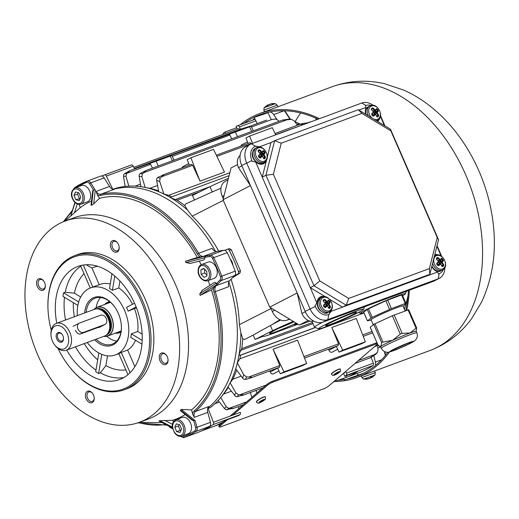 <?xml version="1.0" encoding="UTF-8"?>
<svg xmlns="http://www.w3.org/2000/svg" width="519" height="519" viewBox="0 0 519 519"><rect width="100%" height="100%" fill="white"/><g stroke="black" fill="none" stroke-linecap="round" stroke-linejoin="round"><path stroke-width="0.78" d="M373.816 355.593L375.36 362.1A6.131 4.133 69.7 0 1 375.432 365.441M364.247 372.908A138.923 93.647 69.7 0 1 362.074 373.758A138.923 93.647 69.7 0 1 359.025 374.796A6.131 4.133 69.7 0 1 357.825 374.906M299.839 124.035L294.682 121.459M269.828 111.974A6.131 4.133 69.7 0 1 273.708 114.602L276.809 119.214M252.922 120.058A6.131 4.133 69.7 0 1 254.005 118.916A138.923 93.647 69.7 0 1 254.712 118.481M264.203 113.732A138.923 93.647 69.7 0 1 265.747 113.142A138.923 93.647 69.7 0 1 267.947 112.37M228.801 281.914A120.538 81.256 69.7 0 1 207.84 408.064A120.538 81.256 -110.3 0 0 210.26 406.014A120.538 81.256 -110.3 0 0 228.801 281.914M113.421 189.286A120.538 81.256 69.7 0 1 215.43 251.267A120.538 81.256 -110.3 0 0 113.421 189.286M293.293 321.391A27.578 1.693 156.5 0 0 272.624 330.7L270.367 325.523L280.701 320.035M221.405 423.549L214.821 425.989A136.88 92.272 -110.3 0 0 225.875 420.273L238.617 415.563A136.88 92.272 -110.3 0 0 239.94 414.681A2.044 1.375 -110.3 0 0 240.303 412.352L213.413 422.291A2.044 1.375 69.7 0 1 213.049 424.62A136.88 92.272 69.7 0 1 201.807 430.751M214.872 403.73L219.427 402.05M228.328 387.382A118.494 79.874 -110.3 0 1 223.514 394.109L220.731 397.489L226.161 406.662L228.658 408.265L233.492 408.271L226.05 409.751L224.448 408.524L218.168 400.421A120.538 81.256 -110.3 0 0 220.731 397.489A120.538 81.256 -110.3 0 0 227.971 386.908A120.538 81.256 -110.3 0 0 230.138 382.814A120.538 81.256 -110.3 0 0 235.71 368.743A120.538 81.256 -110.3 0 0 237.332 362.878L239.862 358.83L363.981 312.957M315.396 327.547L240.641 355.178L239.882 355.346L239.136 354.094A120.538 81.256 -110.3 0 0 240.874 332.705L239.395 324.641C238.831 309.447 236.054 294.318 231.059 279.248M239.862 358.83A118.494 79.874 -110.3 0 0 240.641 355.178M229.833 172.723L168.759 195.293L163.907 194.022A120.538 81.256 -110.3 0 0 158.723 191.68A120.538 81.256 -110.3 0 0 145.197 187.469A120.538 81.256 -110.3 0 0 140.921 186.71A120.538 81.256 -110.3 0 0 128.829 186.126A120.538 81.256 -110.3 0 0 125.124 186.431L123.528 176.441L123.762 174.507L124.502 173.703A132.566 89.365 69.7 0 1 126.558 173.456L125.942 176.168L128.829 186.126M171.705 196.876A118.494 79.874 -110.3 0 0 168.759 195.293M199.445 191.978L177.206 200.198L171.289 198.063A120.538 81.256 -110.3 0 0 163.907 194.022L159.716 181.501L160.086 178.289L163.745 174.845L157.731 177.44A132.566 89.365 69.7 0 1 160.086 178.289M218.694 251.079C211.259 237.715 202.436 226.083 192.231 216.183L187.58 210.124L184.868 205.66A118.494 79.874 -110.3 0 0 177.206 200.198M184.868 205.66L185.601 203.967L214.302 191.044M243.761 374.783L246.447 376.911L251.721 377.183L249.899 378.221L245.558 379.434L243.677 379.168L242.626 378.117A130.34 87.86 -110.3 0 0 243.761 374.783L237.332 362.878A120.538 81.256 -110.3 0 0 239.136 354.094L241.731 348.593L312.477 322.448M272.624 330.7L255.076 339.452L253.175 335.073L244.436 339.562L242.704 338.673L240.874 332.705M241.731 348.593A118.494 79.874 -110.3 0 0 242.704 338.673M223.514 394.109L231.266 391.242M140.487 184.128L135.063 186.133M230.125 133.558L234.335 132.15L230.125 133.558M158.555 160.228L154.435 161.39L158.555 160.228M165.632 157.607L161.513 158.769L165.632 157.607M152.476 168.117L150.581 164.328L149.148 163.504L147.591 163.757L163.29 157.815L170.556 155.59L171.821 155.408L170.277 156.128L129.893 170.615L124.502 173.703M231.746 138.82L229.846 135.031L228.412 134.213L226.855 134.46L242.555 128.517L249.827 126.292L251.092 126.111L249.548 126.831L170.524 155.603M252.007 397.262L250.262 392.539M150.581 164.328L126.558 173.456M279.047 121.336L278.405 120.492L275.66 119.02L272.008 119.448L251.52 127.019M274.545 119.143L275.66 119.02A131.962 88.957 69.7 0 0 274.545 119.143L272.008 119.448M127.337 172.918L130.133 170.55M249.788 126.305L266.747 120.058M370.105 357.773L377.56 352.388L375.672 354.354L370.138 357.851M238.844 408.57L238.104 406.649M134.583 168.883L133.253 166.151A2.044 1.375 -110.3 0 0 131.372 164.984A136.88 92.272 -110.3 0 0 131.275 165.016A136.88 92.272 -110.3 0 0 131.177 165.055M343.474 373.336L344.772 376.327L357.513 371.617A136.88 92.272 69.7 0 1 346.458 377.332L333.613 381.802M225.616 133.415L225.006 132.021L236.677 127.713M346.458 377.332L345.849 375.931M240.557 129.257L239.415 126.915A2.044 1.375 -110.3 0 0 237.533 125.747A136.88 92.272 -110.3 0 0 237.436 125.78A136.88 92.272 -110.3 0 0 236.061 126.305L237.28 129.108M333.029 382.308A136.88 92.272 -110.3 0 0 333.717 382.042M371.104 357.325L373.362 363.17A2.044 1.375 69.7 0 1 372.999 365.499A136.88 92.272 69.7 0 1 359.239 372.629A136.88 92.272 69.7 0 1 359.142 372.661L349.741 376.139M344.772 376.327A136.88 92.272 -110.3 0 0 346.102 375.438A2.044 1.375 -110.3 0 0 346.465 373.116L345.784 371.351M343.546 373.271L344.305 372.992A1.531 1.032 -110.3 0 0 344.869 372.136M225.006 132.021A136.88 92.272 -110.3 0 0 223.676 132.909A2.044 1.375 -110.3 0 0 223.125 134.337M134.389 168.493L239.681 129.575A1.531 1.032 -110.3 0 0 238.286 128.731L133.831 167.339M101.698 176.019A136.88 92.272 69.7 0 1 104.384 174.961A136.88 92.272 69.7 0 1 104.481 174.922A2.044 1.375 69.7 0 1 106.363 176.09L112.694 189.143M207.619 408.797A120.538 81.256 -110.3 0 0 208.074 408.459L213.413 422.291M232.849 265.118A6.741 4.548 -110.3 0 0 230.936 259.961A6.741 4.548 -110.3 0 0 230.287 259.202M224.779 250.359L227.374 249.302A2.044 1.375 69.7 0 1 227.406 249.289A2.044 1.375 69.7 0 1 229.268 250.418A136.88 92.272 69.7 0 1 238.435 271.508A2.044 1.375 69.7 0 1 238.033 273.811L233.81 276.497M187.58 210.124A120.538 81.256 -110.3 0 0 171.289 198.063L170.907 197.168L229.087 175.669M125.124 186.431A120.538 81.256 -110.3 0 0 114.926 188.572L113.103 189.24M208.074 408.459L210.195 407.675A120.538 81.256 -110.3 0 0 218.168 400.421M237.436 125.78L255.024 119.279L257.21 123.561M229.333 248.575L227.406 249.289L229.333 248.575L231.266 249.678L240.433 270.769L239.96 273.098L232.707 277.6M343.591 378.409L344.331 379.953L357.967 375.276L350.604 377.994M263.847 114.161L257.184 116.321L263.847 114.161M254.278 117.378L267.921 112.701L254.278 117.378L255.024 119.279L237.533 125.747M278.95 370.975L273.351 373.868C272.04 374.309 270.996 373.68 270.204 371.987L269.796 370.871M337.694 349.268L332.095 352.161C330.785 352.596 329.74 351.966 328.949 350.273L328.54 349.157M249.899 378.221L279.397 367.322L279.786 365.551L273.072 349.216L283.997 371.896L306.645 363.527L302.96 365.428L280.312 373.803L277.522 368.016M365.382 341.813L342.735 350.182L331.816 327.508L356.287 318.458L365.382 341.813L361.698 343.721L339.05 352.09L336.267 346.303M168.986 426.183L169.694 427.143L172.717 428.863M306.645 363.527L297.549 340.172L273.072 349.216M283.997 371.896L280.312 373.803M342.735 350.182L339.05 352.09M304.504 358.039L338.135 345.609L338.524 343.838L331.816 327.508M242.626 378.117L235.71 368.743M181.961 167.897L182.831 166.638L188.728 163.589M240.706 146.183L241.569 144.931L247.472 141.875M297.445 125.209L294.357 121.018L291.522 119.37L286.786 119.831L143.977 172.619L142.401 173.755L141.869 176.642L145.197 187.469L149.835 188.319L157.568 185.458M289.446 119.072L291.522 119.37A131.962 88.957 69.7 0 0 289.083 119.072L282.634 120.097L286.786 119.831M224.461 172.087L199.99 181.131L190.895 157.776L213.543 149.407L224.461 172.087M199.99 181.131L192.705 165.282L191.362 164.419L162.583 175.059M190.895 157.776L187.21 159.683L189.344 165.165M158.567 190.862A118.494 79.874 -110.3 0 0 149.835 188.319M251.54 143.769L250.1 142.712L216.326 155.194M158.723 191.68L156.634 180.346L156.602 178.899L157.731 177.44M275.719 134.836L272.28 127.693L249.633 136.069L245.948 137.97L248.088 143.458M249.633 136.069L252.5 143.419M304.166 124.32L275.621 134.635M307.41 123.152L306.541 123.003C303.615 123.243 301.552 123.691 300.352 124.346L303.388 124.372M220.99 188.209L212.265 191.894L210.013 186.71L192.465 195.462L194.372 199.834M228.412 178.354A27.578 1.693 156.5 0 0 210.013 186.71L175.169 199.588M297.413 323.875L294.474 324.875L296.881 323.558M255.076 339.452L263.081 336.254A27.578 1.693 156.5 0 0 263.088 336.325A27.578 1.693 156.5 0 0 271.794 333.899L297.977 324.219M293.773 321.676A20.481 1.259 156.5 0 0 274.188 330.571A20.481 1.259 156.5 0 0 269.601 333.406A20.481 1.259 156.5 0 0 296.239 323.168M293.994 321.812A18.437 1.129 -23.5 0 1 278.677 328.352M253.175 335.073L270.367 325.523M227.971 386.908L235.749 396.548L237.261 396.73L243.521 394.829L238.474 394.706L235.905 392.922L230.138 382.814L232.836 379.22L241.166 376.145M375.672 354.354A131.962 88.957 -110.3 0 0 377.248 352.661L378.117 349.812L377.391 345.55M289.083 119.072L289.537 119.085L289.083 119.072M140.921 186.71L139.17 176.298L139.254 174.631L140.195 173.495A132.566 89.365 69.7 0 1 142.401 173.755M143.977 172.619L146.021 170.595L140.195 173.495M232.836 379.22A118.494 79.874 -110.3 0 0 236.645 370.015M316.298 119.837L315.507 118.014M56.759 338.946A5.106 3.445 69.7 0 1 57.311 333.016A5.106 3.445 69.7 0 1 62.053 334.307A5.106 3.445 69.7 0 1 63.5 338.226A5.106 3.445 69.7 0 1 61.034 342.281A5.106 3.445 69.7 0 1 56.759 338.946M62.17 334.47A4.223 2.848 -110.3 0 0 58.978 333.172A4.223 2.848 -110.3 0 0 57.907 338.446A4.223 2.848 -110.3 0 0 61.91 341.093A4.223 2.848 -110.3 0 0 63.487 338.031M102.061 325.971L80.51 333.957C78.434 334.379 76.767 333.159 75.508 330.298M54.495 344.674L55.02 345.369A14.298 9.64 -110.3 0 0 66.205 350.247A14.298 9.64 -110.3 0 0 69.844 332.387A14.298 9.64 -110.3 0 0 56.286 323.421A14.298 9.64 -110.3 0 0 50.966 334.398L51.018 335.268A12.255 8.265 69.7 0 1 56.947 325.543A12.255 8.265 69.7 0 1 67.204 333.548A12.255 8.265 69.7 0 1 65.881 347.775A12.255 8.265 69.7 0 1 54.495 344.674A12.255 8.265 69.7 0 1 51.018 335.268M66.205 350.247L104.423 336.124A14.298 9.64 -110.3 0 0 106.479 334.898A14.298 9.64 -110.3 0 0 108.062 318.264A14.298 9.64 -110.3 0 0 96.865 308.883A14.298 9.64 -110.3 0 0 94.503 309.292L56.286 323.421M93.874 309.525A15.311 10.322 69.7 0 1 96.988 307.3A15.311 10.322 69.7 0 1 111.501 316.901A15.311 10.322 69.7 0 1 107.602 336.027A15.311 10.322 69.7 0 1 103.794 336.357M276.582 107.316L267.629 110.599M363.722 374.997L371.507 372.11M373.699 371.26L372.214 371.857M243.995 123.36A139.436 93.991 69.7 0 1 259.909 114.751A139.436 93.991 69.7 0 1 260.272 114.621A139.436 93.991 69.7 0 1 318.082 119.175M408.447 290.536A139.436 93.991 69.7 0 1 405.735 310.712M387.94 352.213A139.436 93.991 69.7 0 1 356.585 376.327A139.436 93.991 69.7 0 1 348.794 378.656M344.136 379.545A139.436 93.991 69.7 0 1 338.907 380.142M240.316 124.716A140.662 94.821 69.7 0 1 259.481 113.603A140.662 94.821 69.7 0 1 259.85 113.473A140.662 94.821 69.7 0 1 319.445 118.676M409.374 290.192A140.662 94.821 69.7 0 1 406.786 310.323M389.51 351.96A140.662 94.821 69.7 0 1 357.014 377.482A140.662 94.821 69.7 0 1 335.222 381.504M433.378 281.324L438.289 278.781A16.342 12.028 62.7 0 0 439.288 278.34L434.377 280.883A16.342 12.028 -117.3 0 1 433.378 281.324L322.967 322.13A16.342 12.028 -117.3 0 1 305.14 311.355L315.344 306.495A12.255 9.024 62.7 0 0 328.715 314.579L331.057 311.361L331.472 309.713M267.304 157.114L270.963 142.563L259.506 146.799L255.53 146.274L251.449 143.802A16.342 12.028 62.7 0 0 250.45 144.243A16.342 12.028 62.7 0 0 246.629 162.953L310.051 308.811A16.342 12.028 62.7 0 0 327.885 319.587L328.715 314.579M443.31 269.471A12.255 9.024 62.7 0 1 439.119 273.773L438.289 278.781L327.885 319.587L322.967 322.13M324.738 296.732A9.193 6.766 62.7 0 0 320.236 296.946A9.193 6.766 62.7 0 0 317.369 300.832L316.875 302.791L315.046 305.814L315.344 306.495M322.28 297.076A9.193 6.766 62.7 0 0 319.646 297.309M331.057 311.361L437.608 271.982L438.607 273.961L439.119 273.773M255.53 146.274A12.255 9.024 62.7 0 0 251.916 160.637L252.215 161.318L255.672 162.025L310.291 287.649L325.53 296.855M329.643 299.34L342.521 307.125L346.205 305.217L313.976 285.742L265.942 175.266L274.648 140.655L358.272 109.749L390.502 129.225L438.542 239.7L429.829 274.311L346.205 305.217L348.71 298.412L429.401 268.589L437.232 237.488L390.878 130.879L361.912 113.376L281.22 143.199L273.39 174.306L319.743 280.909L348.71 298.412M319.743 280.909L313.976 285.742L310.291 287.649L316.875 302.791M439.288 278.34A16.342 12.028 62.7 0 0 444.841 267.622M370.988 105.448A12.255 9.024 62.7 0 0 365.94 105.467L365.428 105.662L366.051 107.42L358.83 110.086M251.449 143.802L361.86 102.996A16.342 12.028 62.7 0 1 373.07 105.292M380.505 115.653L384.942 125.864M437.037 245.675L441.708 256.412M384.378 125.527L380.388 116.347M441.111 255.997L436.888 246.278M431.782 266.552A9.193 6.766 62.7 0 0 435.785 270.879L437.608 271.982M437.971 254.881A9.193 6.766 62.7 0 0 434.779 254.634M260.155 147.188L259.506 146.799M255.672 162.025L257.495 163.128A9.193 6.766 62.7 0 0 263.633 163.68A9.193 6.766 62.7 0 0 266.409 160.137M266.662 159.651L262.257 177.167L265.942 175.266L273.39 174.306M270.963 142.563L274.648 140.655L281.22 143.199M426.144 276.218L429.829 274.311L429.401 268.589M305.14 311.355L241.718 165.49A16.342 12.028 -117.3 0 1 245.539 146.786L250.45 144.243M435.519 255.218A9.193 6.766 62.7 0 0 434.65 255.16M329.228 314.391L329.98 311.394M366.051 107.42L365.558 109.373A9.193 6.766 62.7 0 0 365.655 114.212L365.519 111.3L366.31 108.782L369.995 105.831C377.19 101.718 385.033 116.84 377.501 120.35A8.174 6.014 -117.3 0 1 376.457 120.732M377.216 121.193A9.193 6.766 62.7 0 0 377.949 120.09M377.553 121.401A9.193 6.766 62.7 0 0 379.649 118.287M262.997 163.959A9.193 6.766 62.7 0 0 264.709 161.941M257.969 147.247L256.049 146.086M358.272 109.749L361.912 113.376M390.502 129.225L390.878 130.879M438.542 239.7L437.232 237.488M237.54 164.588L231.033 167.955L223.027 199.757L269.718 307.138L299.333 325.037L310.005 321.092M240.102 155.479A11.236 8.272 62.7 0 0 238.5 167.676L250.405 185.607L223.027 199.757M353.88 310.706L357.974 309.188M395.783 295.214L399.877 293.702M355.787 311.355A24.516 1.505 156.5 0 0 330.817 321.942A24.516 1.505 156.5 0 0 318.64 328.819A24.516 1.505 156.5 0 0 341.645 320.353A24.516 1.505 156.5 0 0 363.521 309.305A24.516 1.505 156.5 0 0 355.787 311.355M322.708 322.221A27.578 1.693 156.5 0 0 314.527 327.165A27.578 1.693 156.5 0 0 314.618 327.242L318.64 328.819M402.66 295.746A24.516 1.505 156.5 0 0 405.423 293.812A24.516 1.505 156.5 0 0 397.684 295.869A24.516 1.505 156.5 0 0 372.72 306.457A24.516 1.505 156.5 0 0 360.543 313.327A24.516 1.505 156.5 0 0 363.838 312.626M351.175 313.736A16.855 1.032 156.5 0 0 334.872 320.612A16.855 1.032 156.5 0 0 325.588 325.627A16.855 1.032 156.5 0 0 341.457 319.925A16.855 1.032 156.5 0 0 356.443 312.211A16.855 1.032 156.5 0 0 351.175 313.736M270.665 307.709L272.293 311.465A13.299 9.79 62.7 0 0 286.799 320.229L289.265 318.958M223.28 198.745L222.288 196.454A13.299 9.79 -117.3 0 1 225.395 181.241L228.029 179.879M289.641 319.179L286.799 320.229M297.14 292.963L301.922 313.534A11.236 8.272 62.7 0 0 313.729 321.092M238.5 167.676L241.899 165.918M301.922 313.534L305.328 311.776M308.228 320.437L299.333 325.037M297.095 292.988L269.718 307.138M408.68 309.713L392.332 315.753L373.719 324.356L370.242 327.23M402.147 333.321L410.062 332.984A19.411 1.194 156.5 0 0 392.585 340.308L400.311 334.093L402.147 333.321L394.174 314.981M416.653 328.053L416.043 328.19L416.653 328.053L416.206 331.31M416.841 332.77A19.411 1.194 156.5 0 0 398.566 339.42A19.411 1.194 156.5 0 0 381.244 348.249C383.359 351.635 386.045 352.888 389.302 352.005C392.63 351.155 398.086 349.015 405.676 345.576C417.023 340.276 414.785 340.406 416.186 339.218C417.516 337.227 417.73 335.079 416.841 332.77L416.193 331.278A19.411 1.194 156.5 0 0 410.062 332.984L416.043 328.19L408.07 309.849M382.918 342.06L392.585 340.308A19.411 1.194 156.5 0 0 380.914 346.335L381.692 342.696L382.918 342.06L374.945 323.72M370.222 327.184L378.195 345.524L379.629 346.407L380.914 346.335A19.411 1.194 156.5 0 0 380.596 346.757L381.244 348.249M378.195 345.524L378.805 345.388M370.19 327.23L378.124 345.349M402.173 294.753L385.831 300.793L367.212 309.395L363.741 312.269M368.438 308.76L372.168 317.336L367.446 320.8L371.234 320.1M405.118 310.939L402.939 305.912A17.367 1.064 156.5 0 0 386.584 311.861A17.367 1.064 156.5 0 0 371.085 319.762L373.245 324.732M405.903 303.33L405.294 303.466L405.903 303.33L403.743 305.84M387.667 300.021L391.397 308.604L405.294 303.466L401.563 294.889M391.397 308.604L372.168 317.336M376.878 116.554L376.956 116.794A18.833 12.359 43.7 0 0 375.639 114.615L374.796 114.148L373.109 115.017A0.817 0.603 -117.3 0 1 373.252 114.971M372.11 118.111A7.311 5.378 -117.3 0 1 370.722 116.678A7.311 5.378 -117.3 0 1 371.526 106.032A7.311 5.378 -117.3 0 1 380.226 112.889A7.311 5.378 -117.3 0 1 373.94 119.214M375.471 110.508A18.321 3.049 -37.9 0 0 376.418 109.386A0.513 0.415 -141.6 0 0 376.444 108.731L377.183 108.951L376.56 109.477A17.665 11.587 43.7 0 1 377.547 110.748L378.195 110.255L378.351 111.183A0.513 0.415 38.4 0 0 377.657 110.975L375.458 111.637L374.887 110.91M376.885 116.262L377.871 115.75A17.665 2.939 142.1 0 1 377.066 116.6L377.696 117.009A18.152 3.023 -37.9 0 0 378.572 116.094A0.513 0.35 42.8 0 0 377.871 115.75L378.598 115.075A18.833 12.359 -136.3 0 0 377.281 112.889L376.658 113.311L376.586 112.227A0.513 0.37 41.8 0 1 377.255 112.474A18.833 3.133 -37.9 0 0 378.351 111.183M373.648 116.113L372.759 115.769L373.648 116.113A18.833 3.133 -37.9 0 0 375.289 114.537L374.796 114.148L375.75 114.42L376.989 116.665M371.838 114.18L371.74 113.661L371.883 114.154M372.37 108.542A0.513 0.35 42.8 0 0 372.214 107.926A18.152 3.023 142.1 0 1 371.338 108.841L371.507 109.444L372.363 108.549A0.513 0.35 42.8 0 1 372.298 108.601A17.665 2.939 -37.9 0 1 371.546 109.392M373.129 108.049L372.616 108.601A18.321 12.021 43.7 0 1 374.433 110.45L374.99 109.95A18.833 12.359 -136.3 0 0 373.129 108.049L372.214 107.926M376.418 109.373L375.354 110.638A0.513 0.37 -138.2 0 0 375.347 110.022L374.99 109.95M375.094 110.774L373.667 111.514A0.817 0.603 -117.3 0 1 373.55 111.598L375.231 110.729L374.433 110.45L373.135 111.124M371.876 114.154L373.485 112.617L373.349 111.669A18.833 12.359 43.7 0 0 371.487 109.769L371.552 109.717M373.349 111.669L373.433 112.649A18.321 3.049 -37.9 0 1 371.902 114.122M371.507 109.451L373.369 111.566M373.025 115.802L371.773 114.498M374.913 114.102A0.817 0.603 -117.3 0 1 374.9 113.103L376.23 111.708L375.458 111.637L374.283 112.863A1.33 0.98 -117.3 0 0 374.264 114.42M263.639 158.405L263.723 158.645A18.833 12.359 43.7 0 0 262.406 156.466L261.557 155.998L259.87 156.874A0.817 0.603 -117.3 0 1 260.013 156.829M257.482 158.535A7.311 5.378 -117.3 0 1 259.357 147.623A7.311 5.378 -117.3 0 1 267.032 157.471A7.311 5.378 -117.3 0 1 257.482 158.535M262.231 152.359A18.321 3.049 -37.9 0 0 263.178 151.237A0.513 0.415 -141.6 0 0 263.204 150.588L263.944 150.802L263.321 151.327A17.665 11.587 43.7 0 1 264.314 152.599L264.962 152.106L265.112 153.034A0.513 0.415 38.4 0 0 264.418 152.826L262.218 153.488L261.654 152.761M263.827 158.477L264.456 158.866A18.152 3.023 -37.9 0 0 265.332 157.945A0.513 0.35 42.8 0 0 264.632 157.607L265.358 156.926A18.833 12.359 -136.3 0 0 264.041 154.746L263.418 155.168L263.354 154.085A0.513 0.37 41.8 0 1 264.015 154.331A18.833 3.133 -37.9 0 0 265.112 153.034M260.408 157.964L259.519 157.62L260.408 157.964A18.833 3.133 -37.9 0 0 262.05 156.394L261.557 155.998L262.517 156.271L263.749 158.522M258.605 156.031L258.501 155.518L258.644 156.005M259.13 150.393A0.513 0.35 42.8 0 0 258.975 149.777A18.152 3.023 142.1 0 1 258.099 150.698L258.274 151.301L259.13 150.4A0.513 0.35 42.8 0 1 259.065 150.452A17.665 2.939 -37.9 0 1 258.306 151.25M259.889 149.907L259.377 150.452A18.321 12.021 43.7 0 1 261.193 152.307L261.751 151.808A18.833 12.359 -136.3 0 0 259.889 149.907L258.975 149.777M263.185 151.23L262.114 152.495A0.513 0.37 -138.2 0 0 262.108 151.879L261.751 151.808M260.343 153.436A0.513 0.337 -136.3 0 0 260.324 153.468L261.991 152.586L261.193 152.307L259.896 152.975M258.637 156.011L260.246 154.467L260.116 153.527A18.833 12.359 43.7 0 0 258.248 151.626L258.313 151.567M260.116 153.527L260.201 154.5A18.321 3.049 -37.9 0 1 258.663 155.972M258.267 151.308L260.129 153.423M259.785 157.659L258.533 156.349M261.673 155.953A0.817 0.603 -117.3 0 1 261.667 154.954L262.997 153.559L262.218 153.488L261.044 154.714A1.33 0.98 -117.3 0 0 261.025 156.277M441.922 266.156L442.006 266.396A18.833 12.359 43.7 0 0 440.689 264.216L439.846 263.749L438.153 264.625A0.817 0.603 -117.3 0 1 438.296 264.573M435.772 266.279A7.311 5.378 -117.3 0 1 437.647 255.374A7.311 5.378 -117.3 0 1 445.315 265.222A7.311 5.378 -117.3 0 1 435.772 266.279M439.963 263.704A0.817 0.603 -117.3 0 1 439.95 262.705L441.28 261.31L440.54 260.11A18.321 3.049 -37.9 0 0 441.468 258.987A0.513 0.415 -141.6 0 0 441.487 258.332L442.227 258.553L441.611 259.078A17.665 11.587 43.7 0 1 442.597 260.35L443.245 259.857L443.401 260.785A0.513 0.415 38.4 0 0 442.701 260.577L440.508 261.239L439.937 260.512M441.929 265.864L442.921 265.352A17.665 2.939 142.1 0 1 442.117 266.202L442.746 266.617A18.152 3.023 -37.9 0 0 443.622 265.696A0.513 0.35 42.8 0 0 442.921 265.352L443.648 264.677A18.833 12.359 -136.3 0 0 442.331 262.497L441.708 262.912L441.637 261.829A0.513 0.37 41.8 0 1 442.305 262.076A18.833 3.133 -37.9 0 0 443.401 260.785M438.698 265.715L437.809 265.371L438.698 265.715A18.833 3.133 -37.9 0 0 440.333 264.139L439.846 263.749L440.8 264.022L442.039 266.266M436.784 263.263A18.833 3.133 142.1 0 0 438.425 261.693L438.536 262.212L436.758 264.281L436.784 263.263L436.888 263.782M437.42 258.144A0.513 0.35 42.8 0 0 437.264 257.528A18.152 3.023 142.1 0 1 436.388 258.449L436.557 259.046L437.413 258.151A0.513 0.35 42.8 0 1 437.348 258.203A17.665 2.939 -37.9 0 1 436.596 258.994M438.179 257.651L437.666 258.203A18.321 12.021 43.7 0 1 439.483 260.051L440.041 259.552A18.833 12.359 -136.3 0 0 438.179 257.651L437.264 257.528M441.559 258.903L440.397 260.24A0.513 0.37 -138.2 0 0 440.397 259.63L440.041 259.552M440.144 260.376L438.711 261.115A0.817 0.603 -117.3 0 1 438.6 261.2L440.281 260.33L439.483 260.051L438.179 260.726M438.425 261.693L438.399 261.271A18.833 12.359 43.7 0 0 436.537 259.37L436.602 259.318M438.399 261.271L438.484 262.251A18.321 3.049 -37.9 0 1 436.953 263.723M436.55 259.052L438.412 261.167M438.068 265.41L436.816 264.1M439.334 262.465A0.513 0.337 43.7 0 0 439.95 262.705L441.637 261.829A18.321 3.049 142.1 0 0 442.701 260.577L440.508 261.239L439.334 262.465A1.33 0.98 -117.3 0 0 439.314 264.022M328.689 308.007L328.767 308.254A18.833 12.359 43.7 0 0 327.45 306.067L326.607 305.6L324.92 306.476A0.817 0.603 -117.3 0 1 325.063 306.431M322.533 308.137A7.311 5.378 -117.3 0 1 324.407 297.225A7.311 5.378 -117.3 0 1 332.076 307.073A7.311 5.378 -117.3 0 1 322.533 308.137M326.723 305.555A0.817 0.603 -117.3 0 1 326.711 304.556L328.04 303.161L327.301 301.961A18.321 3.049 -37.9 0 0 328.229 300.838A0.513 0.415 -141.6 0 0 328.255 300.19L328.994 300.404L328.371 300.929A17.665 11.587 43.7 0 1 329.357 302.201L330.006 301.714L330.162 302.635A0.513 0.415 38.4 0 0 329.468 302.428L327.268 303.09L326.698 302.363M328.877 308.085L329.507 308.468A18.152 3.023 -37.9 0 0 330.382 307.553A0.513 0.35 42.8 0 0 329.682 307.209L330.408 306.528A18.833 12.359 -136.3 0 0 329.091 304.348L328.469 304.77L328.397 303.686A0.513 0.37 41.8 0 1 329.065 303.933A18.833 3.133 -37.9 0 0 330.162 302.635M325.458 307.566L324.57 307.222L325.458 307.566A18.833 3.133 -37.9 0 0 327.1 305.996L326.607 305.6L327.56 305.879L328.799 308.124M323.648 305.639L323.551 305.12L323.694 305.607M324.18 299.995A0.513 0.35 42.8 0 0 324.025 299.385A18.152 3.023 142.1 0 1 323.149 300.3L323.318 300.903M325.303 304.063L325.16 303.128A18.833 12.359 43.7 0 0 323.298 301.228L324.174 300.001A0.513 0.35 42.8 0 1 324.109 300.053A17.665 2.939 -37.9 0 1 323.356 300.851M324.939 299.508L324.427 300.06A18.321 12.021 43.7 0 1 326.243 301.909L326.801 301.409A18.833 12.359 -136.3 0 0 324.939 299.508L324.025 299.385M328.319 300.761L327.165 302.097A0.513 0.37 -138.2 0 0 327.158 301.481L326.801 301.409M326.905 302.227L325.478 302.966A0.817 0.603 -117.3 0 1 325.361 303.051L327.041 302.188L326.243 301.909L324.946 302.577M325.16 303.128L323.363 301.176M323.687 305.613L325.244 304.102A18.321 3.049 -37.9 0 1 323.713 305.574M325.296 304.069L325.179 303.025M324.836 307.261L323.584 305.951M326.094 304.322A0.513 0.337 43.7 0 0 326.711 304.556L328.397 303.686A18.321 3.049 142.1 0 0 329.468 302.428L327.268 303.09L326.094 304.322A1.33 0.98 -117.3 0 0 326.075 305.879M83.533 332.394L104.767 324.544A5.106 3.763 62.7 0 0 105.078 324.407A5.106 3.763 62.7 0 0 106.181 318.355A5.106 3.763 62.7 0 0 100.705 315.195L79.472 323.045A5.106 3.763 62.7 0 0 79.16 323.181A5.106 3.763 62.7 0 0 78.058 329.241A5.106 3.763 62.7 0 0 83.533 332.394L80.51 333.957M365.123 374.478L370.975 372.207M363.203 375.192L373.103 371.533M361.925 377.54C363.209 378.954 363.851 379.454 363.851 379.039L374.737 375.049C375.003 375.367 375.166 374.569 375.237 372.661L361.925 377.54L361.263 375.905M363.851 379.039A12.255 12.255 0 0 0 368.269 378.864L368.295 378.844A12.125 11.749 24.4 0 1 368.269 378.851M369.178 378.377L368.438 378.747A12.229 9.504 -117.9 0 1 366.777 378.825L366.031 379.091A12.229 11.327 83.6 0 0 367.932 378.928L368.211 378.876M369.21 378.513A12.125 2.095 -99.9 0 1 368.912 378.319A12.125 3.983 59.3 0 0 369.515 378.403L370.216 378.098A12.229 4.496 75.2 0 0 370.774 377.365L372.058 376.891A12.229 7.629 -116.7 0 1 371.079 377.774L370.884 377.339M371.221 377.774L371.221 377.774A12.125 11.762 -65.6 0 0 372.486 377.008A12.125 11.249 41.6 0 1 371.299 377.741L371.546 377.598M370.274 378.04L371.04 377.78M369.191 378.422A12.229 4.489 -115.6 0 0 369.269 378.429L370.002 378.215M276.646 107.29L264.456 111.747L263.905 110.054L277.217 105.175L277.886 106.823L276.646 107.29M277.217 105.175L275.291 103.67L264.405 107.66C264.139 107.342 263.97 108.14 263.905 110.054M269.835 104.455L270.574 104.021A12.229 8.765 62.5 0 1 272.131 103.995L272.994 103.677A12.229 10.873 -99.5 0 0 271.158 103.806L270.944 103.832A12.125 11.567 106 0 1 272.365 103.618M269.802 104.254A12.125 1.032 79.9 0 1 269.971 104.507A12.125 2.926 -120.5 0 0 269.484 104.371L268.771 104.689A12.229 5.501 -104.4 0 0 268.057 105.487L266.85 105.928A12.229 8.466 63.1 0 1 267.947 104.987L268.128 105.389M267.875 104.955L267.875 104.955A12.125 11.892 134.3 0 0 266.604 105.733A12.125 11.58 -145.3 0 1 267.823 104.974L267.642 105.091M268.972 104.566L268.226 104.877A12.229 8.771 -103.1 0 0 268.102 104.955M270.029 104.215L269.283 104.436M232.674 415.168L267.583 385.176A4.087 0.733 -29.9 0 1 272.572 382.269L375.905 344.084A4.087 0.733 -29.9 0 1 377.287 343.902A4.087 0.733 -29.9 0 1 376.573 344.895L329.014 385.76A4.087 0.733 -29.9 0 1 324.018 388.666L220.692 426.852A4.087 0.733 -29.9 0 1 219.31 427.033A4.087 0.733 -29.9 0 1 220.024 426.041L227.387 419.709M377.287 343.902L376.788 343.033A4.087 0.733 150.1 0 0 375.406 343.208L272.073 381.4A4.087 0.733 150.1 0 0 267.084 384.307L230.021 416.154M223.553 421.707L219.524 425.171A4.087 0.733 150.1 0 0 218.81 426.157L219.31 427.033M331.453 374.218A5.106 0.915 -29.9 0 1 331.382 374.147A5.106 0.915 -29.9 0 1 335.352 370.806A5.106 0.915 -29.9 0 1 340.237 369.061A5.106 0.915 -29.9 0 1 340.263 369.165M256.438 401.946A5.106 0.915 -29.9 0 1 256.36 401.875A5.106 0.915 -29.9 0 1 260.33 398.54A5.106 0.915 -29.9 0 1 265.215 396.788A5.106 0.915 -29.9 0 1 265.241 396.892M166.086 364.39A6.131 4.133 69.7 0 1 160.261 361.302A6.131 4.133 69.7 0 1 160.449 353.737A6.131 4.133 69.7 0 1 166.314 355.119A6.131 4.133 69.7 0 1 168.052 359.823A6.131 4.133 69.7 0 1 166.086 364.39M166.463 355.32A5.021 3.386 -110.3 0 0 162.674 353.783A5.021 3.386 -110.3 0 0 161.24 359.667A5.021 3.386 -110.3 0 0 166.158 363.209A5.021 3.386 -110.3 0 0 166.417 363.092A5.021 3.386 -110.3 0 0 168.033 359.576M86.128 398.845A6.131 4.133 69.7 0 1 86.79 391.735A6.131 4.133 69.7 0 1 92.479 393.285A6.131 4.133 69.7 0 1 94.218 397.982A6.131 4.133 69.7 0 1 91.253 402.848A6.131 4.133 69.7 0 1 86.128 398.845M92.629 393.486A5.021 3.386 -110.3 0 0 88.84 391.949A5.021 3.386 -110.3 0 0 87.562 398.222A5.021 3.386 -110.3 0 0 92.317 401.369A5.021 3.386 -110.3 0 0 94.198 397.736M38.503 278.937A6.131 4.133 69.7 0 1 43.609 280.889A6.131 4.133 69.7 0 1 45.348 285.586A6.131 4.133 69.7 0 1 42.026 290.471A6.131 4.133 69.7 0 1 36.901 285.482A6.131 4.133 69.7 0 1 38.503 278.937M43.758 281.09A5.021 3.386 -110.3 0 0 39.963 279.553A5.021 3.386 -110.3 0 0 39.71 279.663A5.021 3.386 -110.3 0 0 38.607 285.632A5.021 3.386 -110.3 0 0 43.447 288.973A5.021 3.386 -110.3 0 0 45.328 285.34M118.462 244.475A6.131 4.133 69.7 0 1 119.182 247.427A6.131 4.133 69.7 0 1 114.063 251.793A6.131 4.133 69.7 0 1 110.716 242.736A6.131 4.133 69.7 0 1 117.443 242.723A6.131 4.133 69.7 0 1 118.462 244.475M117.592 242.924A5.021 3.386 -110.3 0 0 113.804 241.387A5.021 3.386 -110.3 0 0 112.37 247.271A5.021 3.386 -110.3 0 0 117.288 250.813A5.021 3.386 -110.3 0 0 119.162 247.18M51.245 330.162A70.487 47.514 69.7 0 1 48.092 310.972A70.487 47.514 69.7 0 1 82.164 255.03A70.487 47.514 69.7 0 1 141.136 301.065A70.487 47.514 69.7 0 1 133.539 382.879A70.487 47.514 69.7 0 1 68.073 365.032A70.487 47.514 69.7 0 1 57.985 348.405M68.073 365.032L68.339 365.382A71.505 48.202 -110.3 0 0 124.255 389.782A71.505 48.202 -110.3 0 0 142.459 300.488A71.505 48.202 -110.3 0 0 74.671 255.64A71.505 48.202 -110.3 0 0 48.066 310.537L48.092 310.972M74.671 255.64L77.506 254.589A71.505 48.202 69.7 0 1 145.294 299.437A71.505 48.202 69.7 0 1 127.084 388.731L124.255 389.782M56.779 323.24A60.269 40.625 69.7 0 1 77.863 266.442A60.269 40.625 69.7 0 1 135.965 306.547A60.269 40.625 69.7 0 1 122.743 378.137A60.269 40.625 69.7 0 1 119.649 379.499A60.269 40.625 69.7 0 1 66.698 350.066M59.607 223.488A107.258 72.303 69.7 0 1 65.109 221.055A107.258 72.303 69.7 0 1 168.506 292.437A107.258 72.303 69.7 0 1 144.983 419.839A107.258 72.303 69.7 0 1 139.481 422.271A107.258 72.303 69.7 0 1 36.083 350.889A107.258 72.303 69.7 0 1 59.607 223.488M109.418 301.766A16.342 11.016 -110.3 0 0 107.53 303.401M118.144 332.128A16.342 11.016 -110.3 0 0 120.648 332.141M120.985 331.92A16.342 11.016 69.7 0 1 119.286 332.809A16.342 11.016 69.7 0 1 115.315 333.172M104.695 304.452A16.342 11.016 69.7 0 1 107.952 302.149A16.342 11.016 69.7 0 1 109.82 301.721M86.16 312.38A24.516 16.524 69.7 0 1 95.211 298.146A24.516 16.524 69.7 0 1 114.251 306.34M116.717 341.1A24.516 16.524 69.7 0 1 106.778 336.273M96.197 307.65A24.516 16.524 69.7 0 1 100.608 297.517M121.342 325.53A24.516 16.524 69.7 0 1 113.466 343.578A24.516 16.524 69.7 0 1 112.208 344.136A24.516 16.524 69.7 0 1 96.08 339.205M90.261 288L80.633 265.858A60.269 40.625 69.7 0 1 81.489 265.378M83.287 265.04L92.849 287.039M86.186 264.748L91.98 268.031L99.22 284.684M110.268 284.01A35.753 24.101 -110.3 0 0 99.81 284.464L90.611 287.863A35.753 24.101 -110.3 0 0 77.325 315.643M97.663 266.273A53.937 36.356 -110.3 0 0 91.98 268.031M139.442 422.284L154.811 422.674A116.963 78.843 -110.3 0 0 161.662 422.447M172.522 427.987L158.872 421.013A113.187 76.299 -110.3 0 0 159.878 420.76L172.587 420.286A116.963 78.843 -110.3 0 0 181.403 416.686A116.963 78.843 -110.3 0 0 185.186 414.538M139.481 422.271L148.395 418.969A107.258 72.303 -110.3 0 0 153.903 416.543A107.258 72.303 -110.3 0 0 177.427 289.141A107.258 72.303 -110.3 0 0 74.029 217.759L65.109 221.055M180.508 410.756L180.476 410.114A113.187 76.299 -110.3 0 0 181.293 409.426L191.543 409.926A116.963 78.843 -110.3 0 0 211.434 289.959L200.198 295.395A113.187 76.299 -110.3 0 0 199.744 293.936L202.41 290.238M209.903 285.353A116.963 78.843 -110.3 0 0 208.158 280.578M201.158 264.684A116.963 78.843 -110.3 0 0 199.302 261.096M186.107 262.582L190.441 263.405L204.09 259.85L204.986 257.709L186.107 262.582A113.187 76.299 -110.3 0 0 185.361 261.271L197.298 257.443A116.963 78.843 -110.3 0 0 99.518 198.29L93.692 203.844L91.565 205.258A113.187 76.299 -110.3 0 0 91.422 205.297L91.039 205.096M91.5 201.048A116.963 78.843 -110.3 0 0 80.166 207.73L70.824 215.943A113.187 76.299 -110.3 0 0 70.701 216.047L74.924 202.378M84.02 273.643A53.937 36.356 -110.3 0 0 74.412 293.19L80.711 296.998M76.903 187.216A136.062 91.72 69.7 0 1 86.874 182.305A3.062 2.063 69.7 0 1 89.489 183.642L90.708 182.863L95.275 190.136L93.29 190.006L91.565 205.258M79.29 204.467L80.166 207.73M91.039 205.122L92.7 190.745L93.148 190.051A126.668 85.382 69.7 0 1 93.29 190.006M77.869 305.386L62.981 296.375A60.269 40.625 69.7 0 1 63.565 292.833L65.264 292.21L74.412 293.19M64.486 297.29A60.269 40.625 -110.3 0 0 65.556 319.996M75.469 346.822A60.269 40.625 -110.3 0 0 95.996 370.112M107.517 355.846L105.895 365.603L100.316 372.824L98.616 373.453A60.269 40.625 69.7 0 1 95.73 371.701L98.837 352.965M100.316 372.824A60.269 40.625 -110.3 0 0 123.898 377.501M80.782 266.195A60.269 40.625 -110.3 0 0 65.264 292.21M180.476 410.114L193.36 420.52A126.668 85.382 69.7 0 0 193.619 420.325L195.209 420.669L181.293 409.426M197.291 432.69A4.087 2.757 -110.3 0 0 197.317 432.684A4.087 2.757 -110.3 0 0 197.343 432.677A137.087 92.408 -110.3 0 0 209.494 426.397A4.087 2.757 -110.3 0 0 210.442 422.33L207.762 412.378A6.131 4.133 69.7 0 1 208.846 406.539L195.397 411.509A120.538 81.256 -110.3 0 0 215.275 291.652L228.723 286.683A6.131 4.133 69.7 0 1 229.593 280.714L234.783 275.524A4.087 2.757 -110.3 0 0 235.23 271.158A137.087 92.408 -110.3 0 0 227.192 252.662A4.087 2.757 -110.3 0 0 223.806 250.275L216.832 251.371A6.131 4.133 69.7 0 1 212.044 248.329L198.595 253.298A120.538 81.256 -110.3 0 0 100.913 194.203L114.362 189.234A6.131 4.133 69.7 0 1 109.528 186.451L104.157 177.894A4.087 2.757 -110.3 0 0 100.692 176.11A4.087 2.757 -110.3 0 0 100.667 176.123L87.27 181.073A4.087 2.757 -110.3 0 0 87.224 181.092A1.019 0.753 -111.1 0 1 87.224 181.092A137.087 92.408 -110.3 0 0 75.073 187.372A1.019 0.746 -123.5 0 0 74.957 187.424L74.081 188.403M207.762 412.378L194.314 417.347L192.659 414.071L191.543 409.926M99.518 198.29L97.287 194.729L96.08 191.42A6.131 4.133 69.7 0 0 100.913 194.203A1.019 0.753 77.5 0 0 100.498 195.442A119.513 80.562 69.7 0 1 197.356 254.038L198.595 253.298A6.131 4.133 69.7 0 0 203.39 256.341L197.298 257.443M200.198 295.395L217.876 283.951L216.267 283.744A126.668 85.382 69.7 0 0 216.112 283.296L215.262 282.407L214.185 282.583L201.852 290.556M204.986 257.709A126.668 85.382 69.7 0 0 204.771 257.294L205.712 255.977L185.361 261.271M213.594 287.798A7.149 4.82 -110.3 0 0 213.893 292.067L215.275 291.652A6.131 4.133 69.7 0 1 216.151 285.69L211.434 289.959M193.36 420.52L192.458 420.364M159.878 420.76L172.405 427.118M199.744 293.936L216.112 283.296M172.587 420.286L173.495 421.739M70.701 216.047L75.041 202.488M75.106 202.553L70.824 215.943M91.422 205.297L93.148 190.051M63.565 292.833L78.693 301.987M101.782 354.367L98.616 373.453M127.946 374.673L118.812 353.66A35.753 24.101 -110.3 0 0 120.064 353.082A35.753 24.101 -110.3 0 0 121.271 352.395L127.635 350.04L134.862 366.648M121.271 352.395L130.094 372.694M141.934 344.142L130.762 337.382A35.753 24.101 -110.3 0 0 131.352 333.84L137.717 331.485L142.128 334.152M131.352 333.84L142.167 340.386M136.439 307.761L128.109 311.134A35.753 24.101 -110.3 0 0 126.487 307.391L134.544 303.226M136.134 306.982L128.109 311.134M119.928 280.993L118.78 287.928L112.409 290.283A35.753 24.101 -110.3 0 0 109.522 288.532L111.961 273.805M114.77 276.056L112.409 290.283M132.488 304.29A35.753 24.101 -110.3 0 0 118.78 287.928M137.717 331.485A35.753 24.101 -110.3 0 0 134.479 308.779M127.635 350.04A35.753 24.101 -110.3 0 0 135.504 340.25M105.895 365.603A53.937 36.356 -110.3 0 0 125.858 369.872M84.279 343.565A53.937 36.356 -110.3 0 0 97.702 359.836M73.341 302.648A53.937 36.356 -110.3 0 0 74.366 316.739M87.244 342.475A35.753 24.101 -110.3 0 0 115.4 354.938A35.753 24.101 -110.3 0 0 117.229 354.127A35.753 24.101 -110.3 0 0 125.073 311.66A35.753 24.101 -110.3 0 0 90.611 287.863M94.581 339.757A25.535 17.218 -110.3 0 0 113.168 344.778A25.535 17.218 -110.3 0 0 121.355 325.75A25.535 17.218 -110.3 0 0 114.122 306.158A25.535 17.218 -110.3 0 0 95.58 297.024A25.535 17.218 -110.3 0 0 84.668 312.931M207.658 280.76C202.014 282.291 197.765 274.609 198.161 271.865C197.875 268.453 198.868 266.065 201.125 264.696L208.009 262.121A8.68 5.852 69.7 0 1 216.507 268.232A8.68 5.852 69.7 0 1 214.029 278.405L207.658 280.76A8.68 5.852 -110.3 0 0 210.137 270.587A8.68 5.852 -110.3 0 0 201.638 264.476A8.68 5.852 -110.3 0 0 201.19 264.671M200.892 269.874L203.733 268.407L206.776 271.411L206.984 275.887L204.149 277.354L201.1 274.343L200.892 269.874L204.038 268.712M204.603 269.27L204.642 273.039L206.945 275.018M204.642 273.039L201.1 274.343M75.06 187.897L81.425 185.543A8.68 5.852 69.7 0 1 89.93 191.66A8.68 5.852 69.7 0 1 87.445 201.833L81.081 204.188A8.68 5.852 -110.3 0 0 83.559 194.015A8.68 5.852 -110.3 0 0 75.06 187.897C71.285 190.583 70.435 194.229 72.524 198.829C74.554 203.13 77.402 204.914 81.081 204.188M75.845 199.731L73.964 195.416L75.482 191.985L78.882 192.873L80.756 197.194L79.238 200.619L75.845 199.731L80.16 198.537M78.311 192.724L77.506 194.106L79.381 198.427M77.506 194.106L73.964 195.416M175.883 419.78L182.253 417.425A8.68 5.852 69.7 0 1 190.486 422.875A8.68 5.852 69.7 0 1 188.274 433.715L181.903 436.07A8.68 5.852 -110.3 0 0 184.115 425.23A8.68 5.852 -110.3 0 0 175.883 419.78C172.97 421.564 171.815 424.068 172.418 427.286L174.468 432.736C176.849 435.811 179.327 436.92 181.903 436.07M179.704 424.756L181.585 429.077L180.067 432.509L176.668 431.613L174.793 427.299L176.311 423.867L179.704 424.756M179.139 424.607L178.328 425.989L174.793 427.299M178.328 425.989L180.21 430.309L176.668 431.613M180.21 430.309L180.988 430.42M309.149 122.276A115.367 77.766 69.7 0 1 311.66 121.55L306.865 123.003M384.404 351.551L385.345 355.515M377.806 347.99L380.674 346.932M381.484 359.836L375.36 362.1M296.764 124.281A119.513 80.562 69.7 0 1 300.657 124.028M408.025 295.681A119.513 80.562 69.7 0 1 404.295 309.032M284.393 110.774L290.004 119.136M284.088 110.768L273.708 114.602M279.949 319.723L272.306 324.446M249.548 126.831L251.689 131.45M235.392 132.06L237.533 136.679M156.122 161.357L158.263 165.976M229.846 135.031L172.256 156.316M256.97 392.993L255.932 390.444M170.277 156.128L172.418 160.747M246.642 401.868L229.619 408.161M374.296 354.685L358.292 360.601M372.999 365.499L346.102 375.438M373.362 363.17L346.465 373.116M256.023 120.778L239.415 126.915M229.268 250.418L231.266 249.678M238.435 271.508L240.433 270.769M238.033 273.811L239.96 273.098M201.19 431.042L221.366 423.582L201.19 431.042M213.049 424.62L239.94 414.681M106.363 176.09L133.253 166.151M104.481 174.922L131.372 164.984M239.882 355.346L315.247 327.489M240.712 350.331L312.989 323.622M277.594 368.166L270.204 371.987M336.338 346.452L328.949 350.273M338.524 343.838L303.952 356.618M372.026 331.459L362.697 334.904M279.786 365.551L249.483 376.749M251.449 143.568L216.884 156.342M192.705 165.282L162.408 176.479M223.3 200.386L192.231 216.183M271.028 308.558L239.395 324.641M266.286 384.988L240.466 394.531M224.448 408.524A130.34 87.86 -110.3 0 0 226.161 406.662M234.445 395.413A130.34 87.86 -110.3 0 0 235.905 392.922M169.694 427.143A130.34 87.86 -110.3 0 0 171.296 427.364M227.179 409.848A132.566 89.365 -110.3 0 0 228.658 408.265M237.261 396.73A132.566 89.365 -110.3 0 0 238.474 394.706M245.558 379.434A132.566 89.365 -110.3 0 0 246.447 376.911M156.634 180.346A130.34 87.86 69.7 0 1 159.716 181.501M139.17 176.298A130.34 87.86 69.7 0 1 141.869 176.642M123.528 176.441A130.34 87.86 69.7 0 1 125.942 176.168M306.541 123.003A131.962 88.957 69.7 0 1 307.157 123.217M106.479 334.898L107.251 334.236A13.935 9.394 -110.3 0 0 109.224 319.101A13.935 9.394 -110.3 0 0 97.883 308.889L96.865 308.883M106.849 334.58A13.89 9.368 -110.3 0 0 109.418 319.029A13.89 9.368 -110.3 0 0 97.351 308.889M106.434 334.943A13.89 9.368 -110.3 0 0 110.229 318.731A13.89 9.368 -110.3 0 0 96.8 308.883M104.15 336.221A15.116 10.192 -110.3 0 0 111.851 318.128A15.116 10.192 -110.3 0 0 94.237 309.395M300.683 112.98A139.436 93.991 -110.3 0 0 295.162 121.699M277.879 106.804L332.381 86.66A140.662 94.821 69.7 0 1 332.744 86.524A140.662 94.821 69.7 0 1 470.182 185.997A140.662 94.821 69.7 0 1 429.907 350.539L372.564 371.734M120.622 331.213A16.55 11.152 -110.3 0 0 121.083 331.291M110.307 302.129A16.55 11.152 -110.3 0 0 110.002 302.486M365.94 105.467L361.86 102.996M241.718 165.49L251.916 160.637M272.293 311.465L274.765 310.187M222.288 196.454L224.091 195.527M373.719 324.356L381.692 342.696M367.212 309.395L370.942 317.972M363.715 312.224L367.446 320.8M385.831 300.793L389.561 309.369M392.332 315.753L400.311 334.093M390.489 351.61A12.871 0.791 156.5 0 0 410.561 343.202A12.871 0.791 156.5 0 0 403.892 344.681A12.871 0.791 156.5 0 0 390.489 351.61M391.903 350.961A11.236 0.688 156.5 0 0 409.433 343.623A11.236 0.688 156.5 0 0 403.607 344.914A11.236 0.688 156.5 0 0 391.903 350.961M395.251 348.684A10.218 0.629 156.5 0 0 407.61 343.306M374.66 111.027L373.699 112.033M372.298 114.946L372.37 114.874A1.33 0.98 -117.3 0 1 373.485 114.822M376.444 108.731A18.833 3.133 142.1 0 1 375.347 110.022M378.195 110.255A18.152 11.911 -136.3 0 0 377.183 108.951M377.255 112.474L377.281 112.889M378.598 115.075L378.572 116.094M377.696 117.009L376.956 116.794M375.639 114.615L375.289 114.537M371.714 114.68A18.152 11.911 43.7 0 1 372.726 115.99M373.375 112.091A18.833 3.133 142.1 0 1 371.74 113.661M371.487 109.769L371.338 108.841M368.419 115.88A8.174 6.014 -117.3 0 1 369.995 105.831M375.49 110.508L376.23 111.708L377.657 110.975A18.321 3.049 142.1 0 1 376.586 112.227L374.9 113.103A0.513 0.337 43.7 0 1 374.283 112.863M372.37 114.874A0.513 0.337 -136.3 0 0 372.986 115.108A0.817 0.603 -117.3 0 1 373.109 115.017M372.674 115.432L374.673 114.238A18.321 3.049 142.1 0 1 373.077 115.769L372.999 115.808M375.192 114.07L376.658 113.311A18.321 12.021 43.7 0 1 377.942 115.439L376.762 116.048M376.23 109.645L376.56 109.477M372.032 108.906L372.616 108.601M366.103 114.478A8.174 6.014 -117.3 0 1 368.529 106.59M261.427 152.878L260.467 153.883M259.059 156.796L259.13 156.725A1.33 0.98 -117.3 0 1 260.246 156.68M263.204 150.588A18.833 3.133 142.1 0 1 262.108 151.879M264.962 152.106A18.152 11.911 -136.3 0 0 263.944 150.802M264.015 154.331L264.041 154.746M265.358 156.926L265.332 157.945M264.456 158.866L263.723 158.645M262.406 156.466L262.05 156.394M258.475 156.537A18.152 11.911 43.7 0 1 259.494 157.841M260.142 153.942A18.833 3.133 142.1 0 1 258.501 155.518M258.248 151.626L258.099 150.698M256.256 159.411A8.174 6.014 -117.3 0 1 256.756 147.688C263.95 143.568 271.8 158.691 264.262 162.207A8.174 6.014 -117.3 0 1 256.256 159.411M262.251 152.359L262.997 153.559L264.418 152.826A18.321 3.049 142.1 0 1 263.354 154.085L261.667 154.954A0.513 0.337 43.7 0 1 261.044 154.714M259.13 156.725A0.513 0.337 -136.3 0 0 259.747 156.965A0.817 0.603 -117.3 0 1 259.87 156.874M259.442 157.289L261.433 156.089A18.321 3.049 142.1 0 1 259.837 157.62L259.76 157.666M261.855 152.625L260.428 153.365A0.817 0.603 -117.3 0 1 260.317 153.449M261.952 155.927L263.418 155.168A18.321 12.021 43.7 0 1 264.703 157.289L263.522 157.899M263.646 158.113L264.632 157.607A17.665 2.939 142.1 0 1 263.827 158.451M262.99 151.496L263.321 151.327M258.793 150.757L259.377 150.452M264.262 162.207L262.796 162.966A8.174 6.014 -117.3 0 1 254.784 160.163A8.174 6.014 -117.3 0 1 255.29 148.447L256.756 147.688M439.71 260.629L438.75 261.634M437.348 264.547L437.42 264.476A1.33 0.98 -117.3 0 1 438.536 264.424M441.487 258.332A18.833 3.133 142.1 0 1 440.397 259.63M443.245 259.857A18.152 11.911 -136.3 0 0 442.227 258.553M442.305 262.076L442.331 262.497M443.648 264.677L443.622 265.696M442.746 266.617L442.006 266.396M440.689 264.216L440.333 264.139M436.758 264.281A18.152 11.911 43.7 0 1 437.776 265.592M436.537 259.37L436.388 258.449M434.494 255.77A8.174 6.014 -117.3 0 1 435.045 255.432C442.24 251.319 450.083 266.442 442.551 269.951A8.174 6.014 -117.3 0 1 434.539 267.155A8.174 6.014 -117.3 0 1 432.606 263.276M437.42 264.476A0.513 0.337 -136.3 0 0 438.036 264.709A0.817 0.603 -117.3 0 1 438.153 264.625M437.725 265.034L439.723 263.84A18.321 3.049 142.1 0 1 438.127 265.371L438.049 265.41M440.235 263.671L441.708 262.912A18.321 12.021 43.7 0 1 442.986 265.04L441.812 265.65M441.28 259.247L441.611 259.078M437.082 258.507L437.666 258.203M442.551 269.951L441.085 270.71A8.174 6.014 -117.3 0 1 433.073 267.914A8.174 6.014 -117.3 0 1 431.905 266.059M326.47 302.48L325.51 303.485M324.109 306.398L324.18 306.327A1.33 0.98 -117.3 0 1 325.296 306.281M328.255 300.19A18.833 3.133 142.1 0 1 327.158 301.481M330.006 301.714A18.152 11.911 -136.3 0 0 328.994 300.404M329.065 303.933L329.091 304.348M330.408 306.528L330.382 307.553M329.507 308.468L328.767 308.254M327.45 306.067L327.1 305.996M323.525 306.139A18.152 11.911 43.7 0 1 324.537 307.443M325.192 303.544A18.833 3.133 142.1 0 1 323.551 305.12M323.298 301.228L323.149 300.3M321.3 309.013A8.174 6.014 -117.3 0 1 321.806 297.29C329.001 293.17 336.844 308.292 329.312 311.809A8.174 6.014 -117.3 0 1 321.3 309.013M324.18 306.327A0.513 0.337 -136.3 0 0 324.797 306.567A0.817 0.603 -117.3 0 1 324.92 306.476M324.485 306.891L326.483 305.691A18.321 3.049 142.1 0 1 324.888 307.222L324.81 307.267M327.002 305.529L328.469 304.77A18.321 12.021 43.7 0 1 329.753 306.891L328.572 307.501M328.696 307.715L329.682 307.209A17.665 2.939 142.1 0 1 328.877 308.052M328.04 301.104L328.371 300.929M323.843 300.358L324.427 300.06M329.312 311.809L327.846 312.568A8.174 6.014 -117.3 0 1 319.834 309.772A8.174 6.014 -117.3 0 1 320.34 298.049L321.806 297.29M101.743 326.107L104.767 324.544M272.073 381.4L272.572 382.269M267.084 384.307L267.583 385.176M375.406 343.208L375.905 344.084M219.524 425.171L220.024 426.041M338.576 372.694A2.556 0.461 150.1 0 0 337.097 372.668A2.556 0.461 150.1 0 0 334.755 374.679A2.556 0.461 150.1 0 0 338.576 372.694M339.076 372.512A3.27 0.584 -29.9 0 1 334.178 375.055A3.27 0.584 -29.9 0 1 337.175 372.48A3.27 0.584 -29.9 0 1 339.076 372.512M340.334 369.236A5.106 0.915 150.1 0 0 335.449 370.981A5.106 0.915 150.1 0 0 331.479 374.322C333.445 376.21 333.808 375.737 339.374 372.337C340.399 371.915 340.724 370.884 340.334 369.236L340.237 369.061M263.555 400.421A2.556 0.461 150.1 0 0 262.076 400.396A2.556 0.461 150.1 0 0 259.734 402.407A2.556 0.461 150.1 0 0 263.555 400.421M264.054 400.24A3.27 0.584 -29.9 0 1 259.156 402.783A3.27 0.584 -29.9 0 1 262.153 400.207A3.27 0.584 -29.9 0 1 264.054 400.24M265.319 396.964A5.106 0.915 150.1 0 0 260.434 398.709A5.106 0.915 150.1 0 0 256.457 402.05C258.423 403.938 258.786 403.464 264.353 400.065C265.378 399.643 265.702 398.611 265.319 396.964L265.215 396.788M74.684 188.053A1.019 0.746 -123.5 0 1 74.957 187.424L87.211 181.092A1.019 0.753 -111.1 0 0 86.874 182.305M104.157 177.894L90.708 182.863A4.087 2.757 -110.3 0 0 87.244 181.079L87.211 181.092M89.489 183.642L93.472 189.98M165.652 424.484A119.513 80.562 69.7 0 1 138.69 422.55M64.324 221.353A119.513 80.562 69.7 0 1 71.901 211.843M180.372 436.349L183.869 437.653A4.087 2.757 -110.3 0 0 183.895 437.647A1.019 0.753 -111.1 0 1 182.831 436.953A3.062 2.063 69.7 0 1 180.781 436.33M197.343 432.677L183.895 437.647A137.087 92.408 -110.3 0 0 196.046 431.367A1.019 0.746 -123.5 0 1 194.885 430.718A136.062 91.72 69.7 0 1 182.831 436.953M209.494 426.397L196.046 431.367A4.087 2.757 -110.3 0 0 196.993 427.299L195.598 427.669A3.062 2.063 69.7 0 1 194.885 430.718M193.619 420.325L195.598 427.669M210.442 422.33L196.993 427.299L195.209 420.669M197.356 254.038A7.149 4.82 -110.3 0 0 200.198 256.989M97.287 194.729A7.149 4.82 -110.3 0 0 100.498 195.442M96.08 191.42L109.528 186.451M203.39 256.341L216.832 251.371M217.876 283.951L221.334 280.494A1.019 0.72 -135 0 1 220.095 279.91L216.267 283.744M234.783 275.524L221.334 280.494A4.087 2.757 -110.3 0 0 221.788 276.127L220.432 276.633A3.062 2.063 69.7 0 1 220.095 279.91M235.23 271.158L221.788 276.127A137.087 92.408 -110.3 0 0 213.744 257.632L212.453 258.28A136.062 91.72 69.7 0 1 220.432 276.633M227.192 252.662L213.744 257.632A4.087 2.757 -110.3 0 0 210.357 255.251A1.019 0.746 81.1 0 0 209.916 256.49A3.062 2.063 69.7 0 1 212.453 258.28M204.771 257.294L209.916 256.49M223.806 250.275L210.357 255.251L205.712 255.977M216.151 285.69L229.593 280.714M213.893 292.067A119.513 80.562 69.7 0 1 194.184 410.905A1.019 0.727 48.3 0 0 195.397 411.509A6.131 4.133 69.7 0 0 194.314 417.347M194.184 410.905A7.149 4.82 -110.3 0 0 192.659 414.071M172.503 424.328L164.672 420.351M190.707 263.328L203.935 259.883M74.438 212.822L77.26 203.986M95.275 190.136L93.692 203.844M200.892 265.864A7.662 5.164 69.7 0 1 209.455 274.324A7.662 5.164 69.7 0 1 201.476 278.45A7.662 5.164 69.7 0 1 200.892 265.864M72.751 198.686A7.662 5.164 69.7 0 1 77.026 189.039A7.662 5.164 69.7 0 1 82.307 201.184A7.662 5.164 69.7 0 1 72.751 198.686M182.792 425.807A7.662 5.164 69.7 0 1 178.523 435.454A7.662 5.164 69.7 0 1 173.242 423.303A7.662 5.164 69.7 0 1 182.792 425.807M384.78 351.72L385.604 355.204M363.949 373.064L362.074 373.758M300.754 123.996L296.751 124.268M404.398 309.279L407.817 297.627M284.769 110.787L290.413 119.182M267.622 112.448L265.747 113.142M251.092 126.111L253.343 130.833M171.821 155.408L174.079 160.131M232.94 408.557L243.32 404.723M354.97 363.456L370.125 357.857M357.967 375.276L357.221 373.375L359.239 372.629M104.384 174.961L131.275 165.016M267.921 112.701L271.178 119.539M363.248 336.331L372.636 332.861M300.501 124.08L275.07 133.48M242.568 395.381L262.964 387.842M374.614 346.575L378.053 345.31M282.596 120.025L145.404 170.732M107.602 336.027L121.122 331.025M96.988 307.3L110.508 302.305M357.014 377.482L364.111 374.854M259.481 113.603L266.039 111.183M332.381 86.66L332.88 86.478C349.644 80.581 366.81 79.641 384.365 83.663L403.276 89.93C412.391 93.939 421.026 99.097 429.181 105.389C443.31 116.379 455.468 129.893 465.66 145.943C479.88 168.552 488.892 193.068 492.687 219.492C496.904 249.62 493.167 277.204 481.489 302.246L471.609 318.653C460.742 333.451 446.84 344.084 429.907 350.539M363.521 309.305L364.526 306.768M405.423 293.812L406.429 291.282M360.543 313.327L358.415 312.496M311.997 321.339L314.527 327.165M367.387 320.787L363.683 312.269M403.081 306.249L403.977 305.685M416.621 327.859L408.713 309.668M405.91 303.226L402.206 294.708M380.609 346.789L379.629 346.407M411.314 342.053L405.028 344.324L391.8 350.539M376.593 120.817L377.501 120.35M255.29 148.447C251.462 151.898 251.17 155.836 254.401 160.267C258.287 163.621 261.089 164.523 262.796 162.966M434.513 255.711L435.045 255.432M441.085 270.71C439.372 272.267 436.576 271.372 432.69 268.012M320.34 298.049C316.512 301.5 316.22 305.438 319.451 309.869C323.337 313.223 326.14 314.125 327.846 312.568M73.017 326.354L79.16 323.181M98.941 327.586L105.078 324.407M375.237 372.661L374.686 370.968M371.247 377.774L371.241 377.761A12.255 12.255 0 0 0 374.737 375.049M370.741 377.391L372 376.93M366.129 379.078L366.862 378.812M370.988 377.858L370.767 377.384M275.291 103.67A12.255 12.255 0 0 0 270.905 103.839M267.882 104.942A12.255 12.255 0 0 0 264.405 107.66M272.89 103.69L272.047 104.001M268.102 105.454L266.915 105.882M268.07 104.883L268.239 105.24M335.053 373.991L338.245 372.155M260.032 401.719L263.23 399.883M65.07 221.068L70.539 216.144M166.975 425.158L137.743 422.875M63.402 221.723L72.375 210.357M183.869 437.653L197.317 432.684M180.482 410.737L192.491 420.39M87.244 181.079L100.692 176.11M118.819 353.673L115.4 354.938"/></g></svg>
